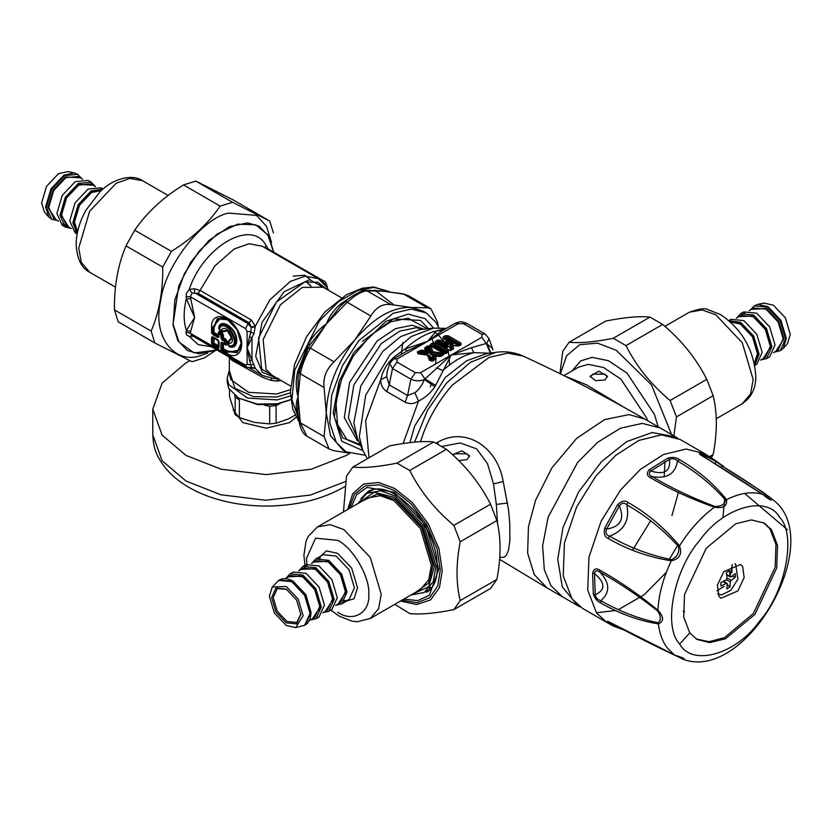 <?xml version="1.0" encoding="UTF-8"?>
<svg xmlns="http://www.w3.org/2000/svg" width="832" height="832" viewBox="0 0 832 832"><rect width="100%" height="100%" fill="white"/><g stroke="black" fill="none" stroke-linecap="round" stroke-linejoin="round"><path stroke-width="1.25" d="M604.947 380.006L595.494 380.661L590.138 376.22L598.811 371.207L607.485 376.22L604.947 380.006M590.252 376.927L592.686 374.192L604.947 374.192L607.391 377.01M452.504 454.678L461.999 450.83L469.539 455.863L466.991 459.649L458.682 460.574M453.066 455.198L454.73 453.835L466.991 453.835L469.446 456.654M564.429 375.856L586.508 384.842L622.846 406.63M420.046 354.11L419.734 353.465L420.888 352.799L421.408 353.496L426.639 354.224L428.844 352.955L428.043 352.747L426.754 349.669L428.074 348.65L429.187 348.826L428.459 349.43L430.446 354.172L431.787 354.942L431.985 354.162L440.482 355.347L439.13 356.595M430.446 354.172L431.985 354.162L433.15 351.79L430.498 345.873L431.434 345.831L430.487 345.862L443.404 353.319L433.15 351.79L431.902 352.591L442.042 354.328L442.354 353.07M432.827 356.034L439.899 356.387L444.34 353.288L431.434 345.831L429.603 346.497L431.226 345.686L427.575 345.925L424.59 348.431L425.547 350.73L421.574 350.168L417.238 351.894L418.174 353.829L427.388 355.118L429.614 360.433L432.962 360.974L435.947 358.467L434.99 356.179L440.835 356.429L443.3 355.004L443.758 353.496L446.212 353.319L448.313 352.102L448.313 350.48L435.417 343.034L432.598 343.034L430.498 344.24L429.541 346.299L431.434 345.29L430.498 344.24M444.34 353.278L431.361 345.779M444.34 353.402L433.264 346.653L434.002 346.216L445.557 352.882L445.276 353.402M432.598 343.034L433.534 345.498L434.47 345.498L434.47 344.084L431.434 345.29L432.557 346.601L434.47 345.498L446.254 352.3L445.557 352.882L448.313 350.48M431.787 354.942L440.794 355.992L440.482 355.347L443.404 353.33M433.95 355.878L431.683 357.136L432.494 356.71L433.784 359.788L432.078 360.662L430.092 355.919L428.459 355.108M433.888 355.867L432.494 356.71L434.772 355.867L433.566 356.554L434.658 359.154L435.947 358.467M426.639 354.224L426.837 353.444L421.512 352.695L421.262 351.426L420.638 351.53L421.408 353.496L420.534 353.995L418.174 352.945L418.486 353.59L427.898 354.9L430.903 360.755L432.453 360.807L431.34 360.63L428.553 355.295M421.574 350.168L421.262 351.426L425.766 352.05L426.837 353.444L428.043 352.747L425.547 350.73L425.766 352.05L426.962 351.354L425.88 348.764L424.59 348.431M428.844 352.955L427.586 349.929L425.88 348.764L427.586 349.929L428.459 349.43L428.511 346.975L429.541 346.299L429.187 348.826L431.246 353.735L431.902 352.591L429.634 347.162L430.924 346.476M451.974 342.794L451.381 342.815C453.471 344.219 453.159 344.542 450.455 343.782L450.268 344.562C453.336 344.781 453.908 344.188 451.974 342.794L445.952 339.321L446.701 338.894L458.245 345.561L457.34 346.081M450.455 345.467L457.496 345.977L460.075 344.198L447.169 336.752L446.233 336.752L446.233 338.166L445.255 338.738L445.952 339.321L444.132 338.51L451.682 343.002L447.106 340.798L444.288 342.43L440.378 340.174L437.559 340.174L435.458 341.38L435.458 343.013L448.354 350.459L451.173 350.459L453.669 348.254L452.598 345.602L459.056 345.904L461.011 344.781L461.011 343.148L448.105 335.702L445.286 335.702L443.196 336.918L443.196 338.541L447.106 340.798L447.928 342.202L448.833 341.214M451.568 345.301L449.311 346.559L450.122 346.133L451.495 349.554L449.769 350.459L438.214 343.782L438.963 343.356L444.974 346.83L445.567 346.174C447.45 347.693 448.011 347.516 447.242 345.634L446.503 343.824L450.268 344.562M451.506 345.29L450.122 346.133L452.379 345.29L451.183 345.977L452.369 348.93L453.669 348.254M444.974 346.83C447.398 347.953 448.417 347.62 448.053 345.842L444.288 342.43L444.163 343.949L445.838 343.408L445.453 342.441L444.153 342.108M497.557 523.609L496.34 504.41L493.511 483.912L487.521 463.694L476.632 448.864L460.21 442.957L442 446.41M442.354 354.973L443.3 355.004L442.354 354.973L444.454 353.33M447.491 351.998L444.288 353.246M432.016 360.942L430.903 360.755L432.016 360.942L434.658 359.154L432.952 360.162L431.683 357.136M446.545 340.725L446.243 341.973L450.455 343.782L447.304 343.356L446.243 341.973L445.453 342.441L446.503 343.824L447.304 343.356L448.053 345.842M448.105 335.702L447.169 338.166L446.233 338.166L446.701 338.894L447.169 338.166L458.952 344.968L458.245 345.561L461.011 343.148M440.378 340.174L439.431 341.214L444.163 343.949L445.567 346.174L439.431 342.638L439.431 341.214L438.495 341.214L438.495 342.638L439.431 342.638L438.963 343.356L438.495 342.638L437.518 343.2L438.214 343.782L436.394 342.971L449.301 350.418L452.369 348.93L450.674 349.929L449.311 346.559M450.237 350.542L449.301 350.542M499.73 557.482L504.078 557.211L506.376 555.225L508.602 549.827L509.87 540.436L509.756 523.422L508.529 509.673L503.194 481.52C497.411 446.306 464.859 426.182 437.642 442.322L436.155 443.144M443.061 354.099L446.212 353.319L445.276 353.288L447.377 351.53L434.47 344.084L435.417 343.034M447.377 352.071L448.313 352.102L447.377 351.53M434.481 359.518L435.417 359.549L434.658 359.154M429.281 355.722L427.388 355.118M419.702 350.48L420.638 351.53L418.174 352.945L418.486 353.59M445.286 335.702L446.233 336.752L443.196 338.541L444.132 338.51M460.075 344.739L461.011 344.781L460.075 344.198M452.192 349.294L453.128 349.326L452.369 348.93M437.559 340.174L438.495 341.214L435.458 343.013L436.394 342.971M439.899 356.387L440.835 356.429L439.899 356.387M430.903 360.755L429.614 360.433M418.174 352.945L417.238 351.894M427.575 345.925L428.511 346.975L426.057 348.4L425.11 347.35M444.132 337.958L443.196 336.918M458.12 345.873L459.056 345.904L458.12 345.873M450.237 350.418L451.173 350.459L450.237 350.418M449.301 350.418L448.354 350.459L449.301 350.418M436.394 342.43L435.458 341.38M445.89 328.609L436.488 330.866L427.606 341.359L396.958 359.06L393.702 358.738L389.771 363.407L387.234 371.27L386.62 376.199L389.178 384.873L407.566 395.491L414.825 392.746C418.746 389.969 421.928 385.559 424.382 379.517L451.204 354.983L473.814 352.664L471.442 347.682L486.231 343.46L492.19 348.088L492.939 349.794L489.039 338.634L485.139 333.975M396.958 359.06L396.958 362.066L415.345 372.684L420.555 372.684L481.863 337.293L481.863 334.287L463.466 323.669L458.266 323.669L427.606 341.359L407.118 351.021L404.893 349.097C415.418 339.55 425.953 333.466 436.488 330.866L442.198 330.772L427.606 341.359L404.893 349.097L394.659 356.481L390.478 360.558C385.549 365.976 382.304 372.351 380.734 379.673C380.713 384.904 382.73 388.877 386.797 391.581L405.184 402.21C409.604 404.352 414.055 403.988 418.527 401.118C425.131 397.81 430.602 393.016 434.918 386.734L451.204 354.983L471.442 347.682M489.372 353.215L473.814 352.664C463.486 355.285 453.159 361.254 442.832 370.552L436.623 367.796M490.329 353.09L486.231 343.46L481.863 337.293M490.911 353.007L486.866 343.429L489.039 338.634M434.918 386.734L424.382 379.517C419.744 381.378 415.251 381.274 410.904 379.184L392.506 368.566L396.958 362.066M403.104 443.539L418.527 401.118L414.825 392.746M435.75 385.466L424.913 378.851L420.555 372.684M458.266 323.669L455.01 323.346L442.198 330.772M407.118 351.021L404.841 352.31M368.992 457.777L365.622 420.857L380.734 379.673L386.62 376.782M390.478 360.558L391.071 361.005M391.238 359.757L391.81 360.173M402.74 342.555L401.326 354.338M572.062 598.905L582.535 608.4L607.058 622.554L596.586 613.07L587.746 590.127L588.962 557.149L601.182 521.04L620.516 490.058L640.328 469.425L663.354 454.574L686.026 449.041L704.6 453.606L680.077 439.452L661.502 434.886L638.83 440.409L615.805 455.26L595.993 475.904L576.659 506.875L564.439 542.994L563.222 575.973L572.062 598.905M596.367 612.768L615.846 610.47M618.613 609.534L644.218 594.703L666.37 572.26M592.613 572.874L594.526 573.56C595.046 570.419 596.825 569.93 599.872 572.073C619.008 582.733 638.258 595.681 657.623 610.917L657.925 610.22C663.957 616.72 664.113 621.265 658.382 623.875C639.246 620.859 620.038 613.912 600.746 603.013C597.376 601.463 594.901 598.541 593.32 594.235L592.613 572.874C593.923 568.776 596.274 567.84 599.654 570.076C618.925 580.746 638.342 594.131 657.925 610.22C658.767 594.298 663.229 577.834 671.31 560.83C648.398 557.107 627.37 549.65 608.223 538.46C604.646 536.89 603.481 533.458 604.729 528.164L606.57 529.11C620.568 526.781 624.822 519.043 619.32 505.866C621.754 502.726 624.25 502.372 626.798 504.816C645.923 515.715 663.198 529.672 678.621 546.686C679.453 552.822 677.092 557.138 671.518 559.645C649.282 555.069 628.649 547.227 609.606 536.13C606.237 535.184 605.228 532.844 606.57 529.11L619.32 505.866L617.552 504.774C621.369 500.885 624.853 500.094 628.004 502.403C647.265 513.354 664.435 527.842 679.515 545.886C682.334 554.008 679.598 558.99 671.31 560.83L671.518 559.645M678.621 546.686L679.515 545.886C689.562 529.859 701.21 516.942 714.48 507.166C690.674 498.815 669.313 488.966 650.395 477.62C646.755 475.821 646.37 473.19 649.22 469.716L650.801 471.006C664.466 475.134 670.717 471.266 669.542 459.368C672.651 458.182 675.314 458.702 677.508 460.949C696.478 472.098 712.431 485.118 725.379 499.99C724.724 504.39 721.24 506.553 714.938 506.47C691.974 497.827 671.081 487.885 652.246 476.622C648.846 475.124 648.367 473.252 650.801 471.006L669.542 459.368L668.075 458.006C672.641 456.882 676.437 457.402 679.463 459.566C698.558 470.798 714.241 484.162 726.534 499.678C727.23 506.241 723.216 508.737 714.48 507.166L714.938 506.47M768.778 496.558L771.462 498.67C772.356 501.415 769.402 499.959 762.611 494.302C741.312 480.137 721.292 467.418 702.562 456.123C699.046 454.033 698.443 453.034 700.752 453.138L704.236 456.955M700.752 453.138L710.289 456.934L722.29 466.18L762.757 492.076L772.595 499.512C827.414 539.396 747.188 682.24 683.665 659.506L669.51 652.714M607.849 622.419L623.428 629.585L612.778 625.82L607.849 622.419C606.382 620.786 607.443 620.963 611.021 622.929C630.136 633.506 651.269 644.186 674.43 654.992C682.874 657.634 685.828 659.09 683.28 659.36L611.021 622.929M787.509 529.786L744.619 493.418M684.528 611.967L683.166 611.281M608.223 538.46L609.606 536.13C624.177 530.577 629.907 520.135 626.798 504.816L628.004 502.403M650.395 477.62L652.246 476.622C666.962 479.107 675.376 473.876 677.508 460.949L679.463 459.566M762.611 494.302L762.611 494.302C751.93 491.14 739.908 492.929 726.534 499.678L725.379 499.99M702.562 456.123L703.768 457.028L702.562 456.123M721.427 467.501L722.29 466.18C741.052 477.433 757.13 488.103 770.505 498.191L767.541 497.557L703.165 456.31L700.721 454.522L701.875 454.47L715.77 461.323L715.52 463.819M714.584 459.971L704.6 453.606M772.585 499.502L770.505 498.191M674.43 654.992L667.014 647.618C662.449 641.358 659.568 633.443 658.382 623.875L658.008 622.752C639.049 618.873 619.986 611.52 600.818 600.694C597.823 599.903 595.962 597.938 595.223 594.797C605.644 589.846 605.405 582.764 594.526 573.56L595.223 594.797L593.32 594.235M600.746 603.013L600.818 600.694C610.314 592.436 610.002 582.899 599.872 572.073L599.654 570.076M611.021 623.012L608.764 621.92M689.811 632.923L697.029 639.454L709.821 642.606L725.442 638.789L754.957 614.338L776.682 568.121L777.525 545.407L771.441 529.61L764.223 523.068L751.431 519.927L735.81 523.734L706.295 548.184L684.559 594.402L683.717 617.115L689.811 632.923L679.682 644.03C692.193 666.921 736.102 654.399 759.512 621.265C785.595 591.76 796.702 534.643 779.709 517.421C767.198 494.53 723.289 507.052 699.878 540.186C673.795 569.691 662.688 626.808 679.682 644.03M767.541 497.557L762.85 494.406M657.623 610.917C661.107 616.138 661.232 620.09 658.008 622.752M696.27 638.997L709.062 641.69L724.485 637.645L753.418 613.454L775.154 567.237L775.986 544.523L769.902 528.715L763.443 522.642M742.622 566.353L740.532 564.46L723.715 571.75L717.402 585.166L718.931 596.346L721.022 598.25L737.838 590.959L744.151 577.533L742.622 566.353M732.056 564.751L731.91 572.718M724.183 586.352L717.038 590.751M669.261 559.385L678.371 544.201M677.726 438.214L675.48 436.79L652.122 432.557L626.704 441.626L601.63 461.552L578.479 492.17L563.025 527.436L557.752 559.312L562.297 586.945L577.938 605.738L580.289 606.975M734.895 563.774L735.623 564.127L737.922 579.124L730.839 590.325L721.479 594.974L717.61 593.715M726.617 574.392L731.078 576.888L730.132 576.42L729.383 570.669L726.326 572.572L727.064 578.323L726.18 579.935L720.834 582.577L720.949 586.05L726.294 583.398L723.07 581.547M731.078 576.888L735.311 573.591L735.426 577.065L731.193 580.362L727.033 577.959M727.251 583.877L726.294 583.398L727.251 583.877L726.866 588.973L729.934 587.07L730.309 581.974L731.193 580.362M723.861 581.152L724.786 582.046M727.23 584.438L729.934 587.07M732.056 576.191L735.426 577.065M48.734 216.986L44.502 212.191L41.6 202.946L46.54 186.316L58.479 173.711L67.933 171.6L74.204 172.879L63.929 175.178L50.96 188.864L45.594 206.939L48.734 216.986L51.74 219.253L46.374 207.386L51.74 189.311L64.709 175.625L77.667 174.335L81.63 178.599M77.667 174.335L74.204 172.879M67.735 226.522L63.898 226.065M70.845 228.311L65.364 227.126L62.254 225.326L56.878 213.45L62.254 195.385L75.213 181.688L88.182 180.409L91.302 182.208L95.066 186.358M91.489 183.716L91.957 184.558M65.364 227.126L59.998 215.249L65.364 197.174L78.333 183.487L91.302 182.208M77.158 233.927L75.098 232.742L69.732 220.875L75.098 202.8L88.067 189.114L101.026 187.824L103.085 189.01M77.168 233.834L72.842 222.664L78.208 204.599L91.177 190.913L103.012 189.072M757.713 304.377L763.984 303.098L773.438 305.209L785.366 317.814L790.306 334.443L787.415 343.689L783.172 348.483L786.323 338.437L780.946 320.362L767.988 306.675L757.713 304.377L754.239 305.843L750.287 310.097M754.239 305.843L767.208 307.122L780.177 320.809L785.543 338.884L780.177 350.75L783.172 348.483M736.84 317.855L740.615 313.706L743.725 311.906L756.694 313.196L769.662 326.882L775.029 344.958L769.662 356.824L766.542 358.623L761.062 359.819M740.615 313.706L753.584 314.995L766.542 328.682L771.919 346.746L766.542 358.623M728.822 320.507L730.881 319.322L743.85 320.611L756.808 334.298L762.185 352.373L756.808 364.239L754.759 365.425M728.905 320.58L740.73 322.41L753.698 336.097L759.065 354.172L754.738 365.331M620.693 405.444L620.391 404.778M432.058 587.392L429.406 588.047M300.841 613.954L296.795 622.461L287.019 621.494L277.243 611.177L273.198 597.553L277.254 588.598L286.634 589.358M430.102 587.184L431.61 587.527M286.239 622.835L296.566 623.865L300.841 614.411L296.566 600.018L286.239 589.118L275.922 588.099L271.648 597.553L275.922 611.936L286.239 622.835M286.239 586.487L272.262 586.986L269.37 596.232L274.31 612.872L286.239 625.466L295.703 627.578L303.118 615.722L298.178 599.092L286.239 586.487M336.17 605.134L341.64 603.938L347.017 592.062L341.64 573.997L328.682 560.31L315.713 559.021L311.938 563.17M272.262 586.986L278.73 580.372L291.689 581.662L304.658 595.348L310.034 613.423L304.658 625.29L295.703 627.578M310.471 619.965L315.952 618.769L321.318 606.902L315.952 588.827L302.983 575.141L290.014 573.851L286.239 578.001M317.408 617.708L319.062 616.97L324.438 605.103L319.062 587.028L306.093 573.342L293.134 572.062L290.014 573.851M323.315 612.55L328.796 611.354L334.162 599.487L328.796 581.412L315.827 567.726L302.869 566.436L299.094 570.586M330.262 610.293L331.916 609.554L337.282 597.688L331.916 579.613L318.947 565.926L305.978 564.637L302.869 566.436M711.443 457.642L713.159 454.563C717.382 432.505 717.382 412.89 713.159 395.71L706.805 379.34C696.311 358.602 681.606 340.298 662.667 324.438L649.958 317.096C639.475 315.973 624.759 317.294 605.831 321.038L569.14 342.222C579.623 343.346 594.339 342.035 613.267 338.281L625.976 345.623C636.459 366.361 651.175 384.665 670.114 400.525L676.468 416.894L673.858 435.854M671.59 434.554L651.466 384.831L616.252 350.262L597.542 343.148L579.738 344.656L566.613 355.753L560.383 373.849M559.926 373.62L562.786 351.26L569.14 342.222M713.159 395.71L676.468 416.894M670.114 400.525L706.805 379.34M709.665 456.57L713.159 454.563M662.667 324.438L625.976 345.623M613.267 338.281L649.958 317.096M343.46 511.919L346.518 476.122L352.872 467.085C363.366 468.208 378.071 466.898 397.01 463.143L409.718 470.475C420.202 491.213 434.918 509.517 453.846 525.377L460.2 541.757C455.978 563.805 455.978 583.419 460.2 600.6L453.846 609.638C434.918 613.392 420.202 614.702 409.718 613.579L394.805 604.334M373.422 489.278L372.944 489.798M430.206 588.983L430.893 588.838M453.846 609.638L490.547 588.453L496.891 579.415C501.114 557.367 501.114 537.742 496.891 520.572L490.547 504.202C480.054 483.454 465.338 465.15 446.41 449.29L433.701 441.958C423.218 440.835 408.502 442.146 389.563 445.9L352.872 467.085M460.2 600.6L496.891 579.415M496.891 520.572L460.2 541.757M453.846 525.377L490.547 504.202M446.41 449.29L409.718 470.475M397.01 463.143L433.701 441.958M269.734 221.031L233.043 199.846L195.842 181.106L183.466 184.922C162.989 197.569 146.734 212.659 134.701 230.183L126.017 245.898C117.936 264.794 114.088 286.125 114.462 309.889L118.154 321.797L154.846 342.982L151.154 331.074C159.224 312.187 163.082 290.857 162.708 267.082L171.392 251.358C191.87 238.722 208.125 223.631 220.158 206.107L232.534 202.29L269.734 221.031L273.426 232.939M271.534 242.382L266.5 226.273L256.558 215.405L228.467 213.075C201.833 218.296 164.559 266.604 160.68 300.914C151.892 336.731 175.084 366.392 202.852 354.827L207.594 353.122M214.656 351.062L204.422 357.895L192.046 361.712L154.846 342.982M114.462 309.889L151.154 331.074M195.842 181.106L232.534 202.29M220.158 206.107L183.466 184.922M134.701 230.183L171.392 251.358M162.708 267.082L126.017 245.898M426.66 353.423L426.681 351.447M426.67 350.657L426.452 346.58M421.148 329.514L420.295 328.255M340.111 306.498L309.941 344.895L308.443 343.855C313.102 335.639 319.082 328.994 326.373 323.898C329.316 316.254 333.954 309.691 340.298 304.221L342.659 304.19L340.111 306.498L345.769 301.309C349.076 297.118 364.936 288.673 365.196 290.493L367.026 290.867L390.749 304.554C382.689 303.493 376.043 307.33 370.822 316.056L345.758 301.392M365.196 290.493L383.084 291.158L367.026 290.867C361.65 291.346 355.004 295.173 347.11 302.37L326.373 323.898L310.315 348.13C305.188 357.146 301.87 365.706 300.352 373.807L299.343 370.677M297.544 371.935L298.75 373.724L298.043 377.53L299.177 371.166L308.048 348.244L310.315 348.13L334.027 361.826C326.238 369.294 322.92 377.853 324.074 387.504L300.352 373.807L298.022 396.989C295.818 388.95 295.662 380.598 297.544 371.935L308.443 343.855M299.343 421.034L300.352 422.854L324.074 436.55L329.108 448.989L334.027 450.726L348.202 452.941M298.043 377.53L298.022 396.989L300.352 422.854L306.904 436.166C303.056 433.992 300.477 429.208 299.146 421.803L297.669 411.216M438.131 326.31L437.497 322.015L430.862 308.651L427.534 307.84L403.094 293.842M430.862 308.651L408.658 295.838L403.822 294.154L383.084 291.158L388.606 291.522M365.217 455.27L345.966 451.797L336.294 442.468L329.784 422.864L331.646 395.314L342.472 365.633L358.883 340.558L393.245 313.238L411.289 309.119L426.171 312.874L435.833 322.202L438.807 327.808M433.586 328.12L425.277 318.729L408.221 314.101L386.058 321.277L353.766 352.633L338.978 381.722L333.185 412.87L341.796 441.282L362.877 450.601M345.966 451.797L342.898 450.018L330.491 435.625L326.29 413.306C327.059 388.17 336.513 363.813 354.65 340.226L355.815 338.79C374.442 317.21 392.954 306.769 411.362 307.486L423.103 311.106L426.171 312.874M390.749 304.554L411.362 307.486L427.534 307.84M334.027 361.826L354.65 340.226L370.822 316.056M324.074 436.55L326.29 413.306L324.074 387.504M382.002 291.065L403.073 293.842L408.658 295.838M381.638 290.857L367.162 290.378M298.106 414.825L297.544 414.409C295.662 408.408 295.818 402.605 298.022 396.989L297.669 411.174M251.472 367.328L255.289 368.243L251.992 360.287L249.579 360.381L247.083 347.755L253.947 333.632L255.289 326.238L251.233 326.997L249.382 322.93L198.245 293.405L192.119 293.03L190.33 296.722L194.626 317.47L186.378 330.387L190.642 331.552L190.33 333.258L192.119 335.618L189.228 336.409L193.055 336.294M253.947 364.333L250.879 364.978L249.579 360.381M255.289 368.243L251.212 367.474L250.879 364.978L247.083 364.281L245.575 365.154L246.511 367.162M253.947 333.632L250.879 331.926L251.233 326.997M249.579 336.554L250.879 331.926L247.083 331.23L247.083 347.755L249.579 336.554L251.992 338.177L251.992 360.287L247.083 347.755L247.083 364.281M255.289 326.778L251.212 327.434L248.102 323.669L251.472 320.07L200.335 290.545L194.397 288.746L189.228 289.442L192.119 293.03M249.257 367.921L262.392 375.513L255.289 368.42L246.47 367.13L192.119 335.618M290.399 389.657L276.578 394.025L248.539 392.288L230.849 379.6L229.362 373.61L229.362 357.542L231.92 360.225L261.934 377.01L270.691 380.328L276.578 381.098L281.133 380.567M270.691 380.328L271.7 378.529M325.416 284.96L327.444 288.07M325.146 284.617L322.13 280.925L321.235 281.445M328.578 290.316L327.09 287.456L318.323 278.647L305.271 276.172L290.358 281.414L269.849 299.884L255.289 326.238L251.472 320.07M250.453 367.796L251.233 367.536M268.393 249.205L265.845 245.201C251.618 218.483 203.455 246.282 189.228 289.442L186.274 293.592L186.378 298.75L194.626 317.47L190.642 331.552M323.804 280.987L268.268 249.07L265.845 245.201L265.158 247.957M211.006 346.663L198.338 344.708L189.228 336.409L186.93 335.265L185.973 333.216L186.378 330.387C183.435 321.547 183.435 311.002 186.378 298.75L190.642 298.792M194.397 288.746L194.522 292.729L248.102 323.669L245.575 328.609L247.083 331.23M324.106 283.369L325.333 284.222M268.268 249.07L268.549 249.995M186.046 296.743L190.33 296.722L245.575 328.609M186.046 332.051L190.33 333.258L245.575 365.154M273.624 252.023L268.913 236.392L259.158 226.221L247.614 222.903L229.507 226.616L208.998 240.386L190.84 262.049L178.766 285.969L172.962 324.823L177.84 340.642L187.408 350.49L198.962 353.808L216.902 350.158M290.836 399.63L277.191 403.77L257.265 404.082L238.618 398.091L228.769 388.502L227.188 382.158L227.188 378.3L228.769 384.634L247.499 398.06L277.191 399.911L290.514 395.918M327.444 287.29L327.444 287.331C326.227 283.057 325.01 280.935 323.762 280.966L319.873 279.625M231.265 335.327L231.722 337.303L228.894 340.746L228.79 343.314L228.405 341.869L228.405 345.322L229.195 346.507L228.405 342.784L231.951 337.969L227.573 330.377L221.624 331.042L219.294 329.254C224.536 315.089 243.672 348.244 228.79 345.696L228.79 343.314C238.69 344.084 225.649 321.485 221.354 330.45L218.795 328.505L219.44 329.774L222.425 331.5L227.406 330.231M219.565 329.846L218.941 328.526C224.619 313.165 245.388 349.128 229.237 346.372L228.155 344.968L229.195 346.507C233.771 347.578 236.101 345.384 236.163 339.903C236.018 328.411 220.293 318.094 218.795 328.505L219.565 329.846M222.227 330.918L221.354 330.45L222.602 331.895L223.631 331.635L222.227 330.918M217.911 348.348L218.358 345.748L214.042 343.252L214.042 338.26L218.358 340.756L218.182 346.351L213.866 343.855L213.866 337.865L212.482 337.574L212.482 343.647L218.182 347.433L218.618 341.11L212.649 336.731L211.567 337.355L211.567 343.429L212.649 345.301L217.911 348.348L218.993 347.714L218.993 341.64L217.911 339.768L212.649 336.731M217.911 339.768L218.618 341.11L213.866 337.865L211.567 337.355M212.649 345.301L214.042 343.252L211.567 343.429M218.618 347.183L218.993 347.714M218.618 341.11L218.993 341.64M239.429 334.714L241.124 343.252L237.151 352.019L227.583 351.073L223.423 348.67L223.423 343.678L225.919 345.124L227.011 344.5L227.011 341.162L225.919 339.279L223.423 337.834L223.423 334.942L222.342 333.07L219.44 331.396L218.993 333.996L220.948 335.119L220.948 338.01L222.03 339.893L224.536 341.338L224.536 343.585L222.03 342.139L220.948 342.774L220.948 348.847L222.03 350.719L226.658 353.392C239.585 361.65 246.958 345.353 237.338 329.805C228.686 313.695 210.881 311.927 211.567 327.246L211.567 332.592L212.649 334.474L217.911 337.511L218.993 336.887L218.618 333.466L219.263 333.091L221.863 335.338L221.863 338.229L220.948 338.01M222.342 333.07L221.218 334.214L221.863 335.338L222.81 334.797L222.154 333.674L219.263 331.999L218.618 332.374L218.993 336.887M227.011 341.162L224.536 341.338L224.806 340.423L225.451 341.557L225.451 343.803L224.536 343.585L224.806 344.188L222.03 342.139M227.011 344.5L224.806 344.188L226.398 344.354L225.742 339.882L222.81 337.688L221.863 338.229L222.03 339.893M241.374 343.876L237.182 352.706L227.406 351.676L223.246 349.274L223.246 343.283L222.3 342.742L222.3 349.814L226.928 352.487L240.282 349.898L241.374 344.146L237.141 329.909L226.938 319.134L221.406 317.21L212.482 327.465L212.482 332.821L218.182 336.606L217.911 337.511M219.44 331.396L218.358 332.02L218.618 336.357M212.649 334.474L214.042 332.415L218.358 334.911L218.182 335.514L213.429 332.27L211.567 332.592M225.919 345.124L223.246 343.283L220.948 342.774M220.948 348.847L223.423 348.67L222.03 350.719M225.919 339.279L224.806 340.423L222.3 338.988L223.423 337.834L222.81 337.688L222.81 334.797L223.423 334.942M231.993 338.187L228.155 341.505L228.155 344.968M290.857 399.745L276.578 404.342L257.764 404.633L238.618 398.091M189.883 360.693L186.004 362.825L162.115 383.115L152.786 409.126L162.115 435.136L186.004 455.426L221.156 469.227L266.209 474.604L311.251 469.227L346.403 455.426L349.565 453.523M296.119 417.227L289.567 422.614L266.209 428.199L242.85 422.614L233.199 409.843M229.497 389.792L229.497 396.406L235.175 414.7L239.387 417.581L239.387 399.932L235.175 397.051L234.666 395.418M280.082 403.634L276.099 405.579L269.672 406.245L264.576 405.184M239.387 417.581L254.53 422.417L269.672 423.883L269.672 406.245M269.672 423.883L276.099 423.218L288.402 418.912L295.069 415.147M276.099 405.579L276.099 423.218M235.175 414.7L235.175 397.051M572.125 370.843L580.726 360.901L592.093 357.344L608.504 360.714L627.089 373.194L654.493 414.513L658.174 426.806M563.898 375.596L578.49 367.172L588.255 364.364L603.564 367.515L620.911 379.153L646.495 417.716L647.535 420.659M430.092 355.919L428.75 355.15M660.286 428.022L642.273 423.374L620.516 428.199L597.761 442.208L577.522 462.582L548.174 517.046L542.63 545.75L544.294 569.65L550.94 585.686L562.609 596.898L547.279 588.047L534.279 574.652L527.634 553.145L528.434 526.895L535.527 500.334L551.949 467.802L576.638 438.36L604.521 419.64L629.117 414.586L644.842 419.11C605.218 396.198 564.668 375.19 523.203 356.096L507.655 353.132L489.081 357.417L452.317 385.091C439.743 399.37 430.061 415.522 423.259 433.524L420.503 441.719M665.007 461.646L664.175 476.684M650.572 520.894L632.59 550.025M671.913 515.653L678.434 492.388M577.938 605.738L562.744 596.97M437.642 442.322L438.027 444.111M503.194 481.52L493.511 483.912M507.634 503.038L496.34 504.41M481.863 334.287L485.108 333.965L466.721 323.346C459.93 321.162 461.802 321.162 455.01 323.346L455.01 323.346M463.466 323.669L466.721 323.346M415.345 372.684L410.904 379.184L407.566 395.491L405.184 402.21M414.606 442.125L427.544 410.155L446.659 382.928L470.454 362.305L495.83 352.342C505.398 350.99 514.519 352.238 523.203 356.096M393.702 358.738L404.851 352.3M389.771 363.407L392.506 368.566L389.178 384.873L386.797 391.581M495.83 352.342L486.793 353.569L466.627 360.786L445.307 377.458L414.814 425.734L409.864 442.624M362.846 450.538L359.32 436.748L365.674 395.231L389.99 354.765L411.268 336.482L433.545 328.12L419.546 329.701L400.743 336.565L382.866 351.312L360.797 386.058L353.87 422.76L357.219 437.653L362.856 450.549L367.39 458.702M449.55 364.957L449.145 356.626M449.093 356.21L448.032 350.678M447.117 347.641L445.318 343.356M444.642 342.098L437.133 333.684L434.678 332.197M440.066 356.294L439.982 355.274M437.247 343.46L436.998 342.846M423.613 329.243L416.281 327.725L399.88 331.094L381.285 343.574L353.881 384.894L348.39 417.685L358.852 441.397M430.3 386.734L431.33 383.854M435.656 363.958L435.926 359.07M435.937 358.467L435.906 356.356M433.919 343.647L432.006 338.822M424.07 329.191L411.996 325.25L395.595 328.619L377.01 341.099L349.596 382.418L344.334 417.633L357.438 440.898M427.232 328.827L408.158 318.23L390.666 321.828L370.833 335.14L353.278 356.075L341.598 379.205L335.972 402.553L337.522 424.445L346.757 439.348L360.828 444.777M362.565 341.245L393.286 318.926L420.472 320.382L428.438 328.692M361.14 445.858L342.763 437.83L334.318 417.258L339.404 380.557M612.997 625.238L617.074 626.34M722.914 517.858L724.797 497.037M604.729 528.164L617.552 504.774M649.22 469.716L668.075 458.006M623.563 629.824L612.778 625.82L607.058 622.554M732.285 564.647L730.09 576.004M730.309 581.974L726.45 579.738M115.502 287.154L89.669 272.241L81.349 262.413L78.718 248.05L89.669 211.214L116.095 183.31L129.854 178.402L142.522 180.69L168.147 195.489M56.098 219.804L47.923 207.386L53.071 190.081L65.489 176.977L80.319 177.84M80.194 177.767L65.489 177.018L53.092 190.091L47.965 207.366L55.973 219.731M58.479 221.177L53.758 218.452L48.745 207.366L53.758 190.476L65.874 177.694L77.99 176.488L82.701 179.213M65.842 225.368L62.057 223.818M93.038 185.182L78.333 184.434L65.946 197.517L60.809 214.781L68.817 227.146M71.323 228.592L66.612 225.867L61.589 214.781L66.612 197.891L78.718 185.11L90.834 183.914L95.555 186.638M77.438 232.502L74.911 231.234M102.024 189.935L91.177 191.849L78.79 204.932L73.663 222.196L77.428 232.554M77.584 231.806L74.443 222.196L79.456 205.317L91.572 192.525L101.462 190.445M664.882 326.342L689.385 312.198L702.062 309.899L715.811 314.808L742.248 342.711L753.189 379.548L750.568 393.921L742.248 403.738L716.217 418.766M751.587 309.338L766.428 308.474L778.846 321.578L783.983 338.884L775.819 351.302M775.944 351.229L783.942 338.863L778.814 321.599L766.428 308.516L751.722 309.265M749.206 310.71L753.927 307.996L766.043 309.192L778.149 321.974L783.172 338.863L778.149 349.95L773.438 352.674M741.894 314.995L745.129 312.499M763.1 358.644L771.098 346.278L765.97 329.014L753.584 315.931L738.868 316.68M736.362 318.136L741.083 315.411L753.189 316.607L765.305 329.399L770.318 346.278L765.305 357.365L760.583 360.09M754.489 364.052L758.254 353.694L753.116 336.43L740.73 323.357L729.882 321.433M730.454 321.942L740.345 324.022L752.461 336.814L757.474 353.694L754.333 363.303M415.761 592.228L428.688 583.066L432.91 565.354L421.741 527.748L394.763 499.273L377.302 494.073L362.908 500.687M317.429 526.937L367.557 498.004L380.224 495.706L393.983 500.625L420.41 528.518L431.361 565.354L428.73 579.727L420.41 589.555L370.292 618.488L378.612 608.66L381.233 594.287L370.292 557.45L343.866 529.558L330.106 524.649L317.429 526.937L308.162 536.515L306.03 541.299L303.909 555.173L304.918 565.25M358.842 503.027L374.13 492.232L394.763 497.474L422.843 527.114L434.47 566.249L428.688 586.737L411.705 594.578M410.758 595.119L424.174 592.467L433.181 581.818L436.03 566.249L424.174 526.344L395.543 496.122L380.64 490.807L366.912 493.293L357.906 503.578M306.873 564.19L306.488 558.324L315.609 538.169L337.636 540.342C353.038 547.633 370.167 577.304 368.774 594.287C370.167 612.893 353.038 622.773 337.636 612.269M344.146 601.775L354.037 598.78L357.531 587.798L351.697 568.183L337.636 553.342L326.373 550.867L318.833 557.929M315.713 559.021L323.107 554.746L336.076 556.036L349.045 569.722L354.411 587.798L349.045 599.664L346.414 600.579L342.878 600.486M279.51 579.925L292.469 581.214L305.438 594.901L310.804 612.966L305.438 624.842L307.622 623.106L310.045 619.122L311.126 612.654L305.833 594.651L293.02 581.152C287.882 578.261 283.369 577.845 279.51 579.925L278.73 580.372M285.168 578.625L290.482 575.557L302.598 576.763L314.704 589.545L319.727 606.424L314.704 617.521L309.39 620.589M312.499 618.79L320.507 606.424L315.37 589.16L302.983 576.087L288.278 576.836M298.615 570.866L303.326 568.142L315.442 569.338L327.558 582.13L332.571 599.009L327.558 610.106L322.837 612.82M325.343 611.374L333.351 599.009L328.214 581.745L315.827 568.672L301.122 569.421M304.148 567.726L307.382 565.23M311.459 563.451L316.181 560.726L328.286 561.922L340.402 574.714L345.415 591.594L340.402 602.68L335.681 605.405M338.198 603.959L346.195 591.594L341.068 574.33L328.682 561.246L313.966 561.995M349.128 508.643L354.432 494.416L365.134 485.836L379.423 484.827L394.368 490.568L411.258 504.036L426.816 524.815L437.029 548.683L440.253 570.045L437.757 585.863L429.728 597.73L416.957 602.711L401.981 600.194M400.556 601.016L416.624 604.552L430.591 599.924L439.452 587.558L442.229 570.7L438.901 548.61L428.334 523.942L412.256 502.455L394.784 488.53L378.81 482.508L363.657 483.995L352.674 493.782L347.703 509.465M403.874 599.102L417.737 600.61L429.322 595.317L438.755 569.171L425.755 525.429L394.368 492.305L367.016 487.406L356.637 494.79L351.021 507.551M360.922 498.555L368.306 491.213C381.441 484.775 397.405 492.003 416.198 512.886C426.452 525.886 433.118 539.895 436.197 554.902C439.161 574.257 435.978 586.716 426.67 592.301M340.298 304.221L352.633 295.901M298.324 416.416L297.544 414.409M300.414 423.218L291.938 399.786L294.767 370.074L319.426 320.944L338.593 301.704L357.77 290.555L373.859 287.352L389.303 291.616M374.618 289.994L394.243 305.178M290.576 386.017L272.22 375.43L266.084 369.502L263.13 339.56L280.426 304.782L302.255 287.425L323.159 287.196L341.515 297.794M276.006 377.603L261.654 369.054L258.586 337.99L276.526 301.912L304.626 282.038L317.949 282.318L326.945 289.38M328.068 290.035L309.629 279.666L284.159 291.678L262.038 322.358L255.705 356.335L262.309 372.31L277.129 378.258M276.578 381.098L278.512 378.279M198.245 293.405L214.75 266.084L234.177 248.976L249.132 243.734L262.132 246.21L318.323 278.647M273.541 251.971L267.769 234.78L255.726 224.827L237.619 224.141L217.173 234.031L199.129 251.15L184.496 273.51L174.845 299.988L173.181 324.553L178.994 342.035L194.085 352.934L216.913 350.064M229.362 370.76L234.884 388.315L253.448 396.583L276.89 396.968L290.389 392.829M309.816 285.147L306.155 281.694M227.583 351.073L226.658 353.392M227.167 319.27L217.422 318.479L213.429 327.465L214.042 327.621L214.042 332.415L213.429 332.27L213.429 327.465L211.567 327.246M214.042 327.621L218.005 318.854L227.583 319.8L234.135 325.53M219.617 330.169L222.602 331.895M229.455 346.944C234.27 348.067 236.704 345.758 236.777 340.018C236.621 327.954 220.126 317.127 218.556 328.058M228.894 340.746L228.155 341.505M223.631 331.635L228.03 330.918L229.518 332.29M310.263 279.646L304.834 275.194L293.176 276.141M345.602 481.52L310.378 495.061L265.543 500.23L220.865 494.77L186.004 481.052L162.115 460.762L152.786 434.751C153.473 447.408 155.407 457.132 169.874 472.961C182.177 485.077 198.463 493.99 218.764 499.699C234.499 504.098 251.004 506.21 268.299 506.043C297.076 505.565 322.161 499.335 343.554 487.354L344.854 486.595M429.083 355.482L417.81 353.392M644.821 419.089L675.48 436.79M442.53 354.858L439.972 356.346L434.377 355.815M451.974 345.238L457.423 345.914L460.19 344.666M499.595 559.343L547.165 587.974M434.554 359.466L431.621 361.098M444.018 338.426L448.729 341.151M436.28 342.898L449.228 350.376L452.275 349.232M446.264 328.39L433.545 328.12M714.958 460.231L723.559 466.388M683.665 659.506L657.634 647.057M608.899 621.93L611.374 623.21M734.978 563.753L735.623 564.127M726.981 583.315L723.528 581.318M730.402 576.971L726.679 574.829M89.669 272.241C81.546 268.195 77.033 258.929 76.138 244.452C76.294 233.106 79.57 221.676 85.966 210.184L99.809 192.015C114.015 177.31 133.588 174.148 142.522 180.69M57.398 220.553L51.74 219.253M75.962 225.867L74.849 226.273M689.385 312.198C699.296 308.755 705.349 307.85 707.522 309.494L720.606 314.6C742.019 329.326 753.74 349.669 755.768 375.617C756.174 387.847 751.66 397.218 742.248 403.738M780.177 350.75L774.509 352.05M424.174 592.467L431.33 588.338M374.067 489.154L366.912 493.293M330.855 610.168L339.175 616.138L352.03 621.161L357.302 621.722L370.292 618.488M320.164 557.814L319.311 559.676M341.64 603.938L349.045 599.664M304.658 625.29L305.438 624.842M319.311 610.511L318.198 610.095M298.657 576.243L298.854 575.078M315.952 618.769L319.062 616.97M328.796 611.354L331.916 609.554M329.108 448.989L306.904 436.166M311.043 342.95L308.048 348.244M389.355 291.626L373.62 286.998L362.367 288.215L346.715 294.57L324.979 311.896L306.706 336.45L294.57 364.499L290.378 391.945L292.76 409.074L299.177 421.97M262.392 375.513L274.29 378.695L277.638 378.55M251.191 367.63L252.387 367.598L251.014 366.922M268.486 249.049L267.8 248.446L268.206 249.964M229.362 370.136L227.188 378.3M311.012 286.437L309.494 284.346M231.993 338.728L226.928 329.961M241.374 343.606L241.374 344.146C240.49 333.538 235.674 325.198 226.928 319.134L227.406 319.405M152.786 409.126L152.786 434.751"/></g></svg>
